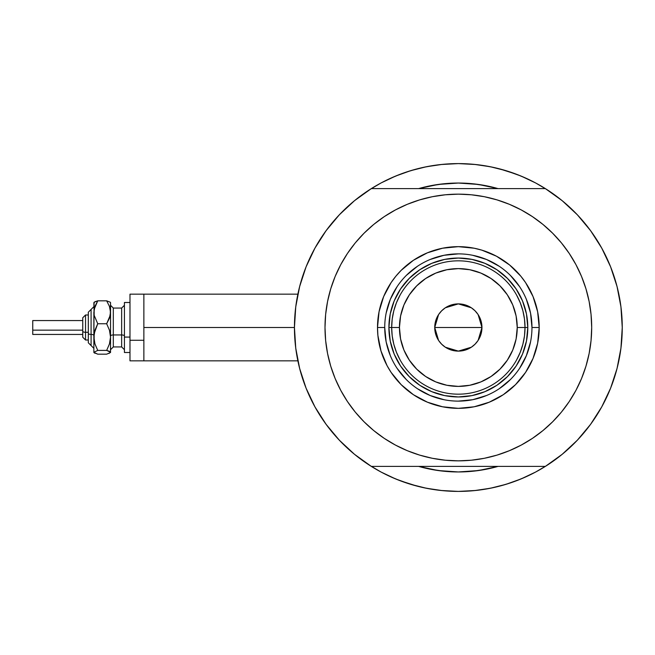 <?xml version="1.0" encoding="UTF-8"?>
<svg xmlns="http://www.w3.org/2000/svg" width="655" height="655" viewBox="0 0 655 655"><rect width="100%" height="100%" fill="white"/><g stroke="black" fill="none" stroke-linecap="round" stroke-linejoin="round"><path stroke-width="0.98" d="M294.439 327.5L143.871 327.5L143.871 360.839L143.871 327.5L294.439 327.5L295.749 348.165L299.654 368.495L306.081 388.169L314.949 406.886L326.1 424.325L339.356 440.225L354.519 454.324L371.336 466.401A163.906 163.906 0 0 1 371.336 188.599A163.906 163.906 0 0 1 622.25 327.5A163.906 163.906 0 0 1 458.344 491.406A163.906 163.906 0 0 1 294.439 327.5L295.749 306.835L299.654 286.505L306.081 266.831L314.949 248.114L326.1 230.675L339.356 214.774L354.519 200.676L371.336 188.599L545.353 188.599A163.906 163.906 0 0 1 622.25 327.5A163.906 163.906 0 0 0 621.472 311.526A163.906 163.906 0 0 0 621.464 311.485A163.906 163.906 0 0 1 621.472 311.526A163.906 163.906 0 0 1 545.353 466.401L562.17 454.324L577.333 440.225L590.589 424.325L601.74 406.886L610.607 388.169L617.043 368.495L620.94 348.165L622.25 327.5L620.94 306.835L617.043 286.505L610.607 266.831L601.74 248.114L590.589 230.675L577.333 214.774L562.17 200.676L545.353 188.599L371.336 188.599M616.863 285.826A163.906 163.906 0 0 1 617.075 286.628L617.665 289.011A163.906 163.906 0 0 0 617.673 289.019L616.863 285.826A163.906 163.906 0 0 1 622.25 327.5M618.328 291.868L617.771 289.445L618.328 291.868M617.395 287.897L617.509 288.356M418.799 188.558L418.668 188.599A144.46 144.46 0 0 1 498.021 188.599L486.526 185.815L472.509 183.736L458.344 183.04L444.188 183.736L430.163 185.815L418.668 188.599L438.31 184.44L458.344 183.04L478.379 184.44L497.931 188.575M535.61 472.05L547.048 465.328L535.61 472.05A163.906 163.906 0 0 1 530.362 474.736A163.906 163.906 0 0 0 535.643 472.034L521.069 478.928L505.922 484.348L490.325 488.253L474.408 490.611L458.344 491.406L442.281 490.611L426.372 488.253L410.767 484.348L395.62 478.928L381.079 472.05L369.649 465.328M458.369 491.406A163.906 163.906 0 0 1 458.32 491.406L475.784 490.472L458.344 491.406L440.905 490.472L458.344 491.406M621.464 311.469A163.906 163.906 0 0 0 620.105 301.063A163.906 163.906 0 0 0 620.097 301.03A163.906 163.906 0 0 0 619.581 298.025A163.906 163.906 0 0 1 620.097 301.022A163.906 163.906 0 0 1 620.105 301.054A163.906 163.906 0 0 1 621.464 311.469M458.369 163.594A163.906 163.906 0 0 0 458.32 163.594L474.408 164.389L490.325 166.747L505.922 170.652L521.069 176.072L535.61 182.95L547.048 189.672M386.327 180.264A163.906 163.906 0 0 0 381.054 182.966M295.52 308.751L296.273 303.052M298.819 289.862L300.358 283.861M304.87 269.958L306.442 265.946L304.87 269.958M314.449 249.023L316.668 245.085M324.462 232.951L328.139 227.948M336.76 217.591L340.641 213.44M381.079 182.95L369.649 189.672L381.079 182.95L395.62 176.072L410.767 170.652L426.372 166.747L442.281 164.389L458.344 163.594L440.905 164.528L458.344 163.594L475.784 164.528L458.344 163.594M576.056 213.44L579.937 217.591M588.55 227.948L592.226 232.951M600.021 245.085L602.24 249.023L600.021 245.085M610.255 265.946L611.819 269.958M616.33 283.861L617.87 289.862M620.416 303.052L621.177 308.751M621.177 346.249L620.416 351.948M617.87 365.138L616.33 371.139M611.819 385.042L610.255 389.054L611.819 385.042M602.24 405.977L600.021 409.915M592.226 422.049L588.55 427.052M579.937 437.409L576.056 441.56M340.641 441.56L336.76 437.409M328.139 427.052L324.462 422.049M316.668 409.915L314.449 405.977L316.668 409.915M306.442 389.054L304.87 385.042M300.358 371.139L298.819 365.138M296.273 351.948L295.52 346.249M497.956 466.417L498.021 466.401A144.46 144.46 0 0 1 418.668 466.401L430.163 469.185L444.188 471.264L458.344 471.96L472.509 471.264L486.526 469.185L498.021 466.401A144.46 144.46 0 0 1 418.668 466.401L418.799 466.442M406.649 483.038L417.112 486.133L400.107 480.713M510.04 171.962L499.577 168.867L516.582 174.287M480.606 184.767L476.488 184.186M439.833 184.235L436.173 184.751M436.173 470.249L439.833 470.765M476.332 470.83L480.606 470.233M526.571 178.471L516.582 174.296M493.076 167.32L481.425 165.232M435.264 165.232L423.613 167.32M417.112 168.867L406.649 171.962L417.112 168.867M400.107 174.296L390.118 178.471M390.118 476.529L400.107 480.704M423.613 487.68L435.264 489.768M481.425 489.768L493.076 487.68M499.577 486.133L510.04 483.038L499.577 486.133M516.582 480.704L526.571 476.529M617.771 365.555L618.336 363.116M616.863 369.174L617.665 365.981M143.871 294.16L143.871 327.5L143.871 294.16L129.985 294.16L129.985 360.839L129.985 340.273L143.871 340.273L129.985 340.273L129.985 294.16L297.869 294.16M381.054 472.034A163.906 163.906 0 0 0 386.327 474.736M510.04 483.038L516.582 480.713L510.04 483.038M406.649 171.962L400.107 174.287L406.649 171.962M531.966 327.525L531.966 327.5A73.622 73.622 0 0 0 458.344 253.878A73.622 73.622 0 0 0 384.731 327.5L377.501 327.5A80.843 80.843 0 0 1 458.344 246.657A80.843 80.843 0 0 1 539.188 327.5L531.966 327.5A73.622 73.622 0 0 1 458.344 401.122A73.622 73.622 0 0 1 384.731 327.5A73.622 73.622 0 0 1 458.344 253.878A73.622 73.622 0 0 1 531.966 327.5L530.55 313.139L526.358 299.327M422.434 199.079L432.333 196.713L419.634 199.898L407.32 204.303L395.489 209.903L384.264 216.625L373.751 224.419L364.057 233.213L355.264 242.907L347.469 253.419L340.747 264.645L335.147 276.467L330.742 288.79L327.565 301.488L325.641 314.433L325.003 327.5A133.35 133.35 0 0 1 458.344 194.15A133.35 133.35 0 0 1 591.694 327.5A133.35 133.35 0 0 1 458.344 460.85A133.35 133.35 0 0 1 325.003 327.5L325.281 318.78M339.356 440.225L354.519 454.324M371.336 466.401L545.353 466.401L371.336 466.401M347.469 253.419L352.554 246.321M375.454 223.052L384.207 216.666M432.333 196.713L445.277 194.797L432.333 196.713M458.344 194.15L471.42 194.797L458.344 194.15L445.277 194.797M473.59 195.026L484.356 196.713L471.42 194.797M486.501 197.163L494.255 199.079M534.234 217.853L542.299 223.895M565.453 248.065L569.22 253.419L561.425 242.907L552.632 233.213L542.938 224.419L532.425 216.625L521.208 209.903L509.377 204.303L497.055 199.898L484.356 196.713M494.255 455.921L484.356 458.287L497.055 455.102L509.377 450.697L521.208 445.097L532.425 438.375L542.938 430.581L552.632 421.787L561.425 412.093L569.22 401.581L575.95 390.355L581.542 378.533L585.947 366.21L589.132 353.512L591.047 340.567L591.694 327.5L591.408 336.22M569.22 401.581L564.135 408.679M541.243 431.948L532.482 438.334M484.356 458.287L471.42 460.203L484.356 458.287M458.344 460.85L445.277 460.203L458.344 460.85L471.42 460.203M443.108 459.974L432.333 458.287L445.277 460.203M430.196 457.837L422.434 455.921M382.454 437.147L374.398 431.105M351.244 406.935L347.469 401.581L355.264 412.093L364.057 421.787L373.751 430.581L384.264 438.375L395.489 445.097L407.32 450.697L419.634 455.102L432.333 458.287M577.333 214.774L562.17 200.676M591.694 327.5L591.047 314.433L589.132 301.488L585.947 288.79L581.542 276.467L575.95 264.645L569.22 253.419M325.003 327.5L325.641 340.567L327.565 353.512L330.742 366.21L335.147 378.533L340.747 390.355L347.469 401.581M384.731 327.475L384.731 327.5A73.622 73.622 0 0 0 458.344 401.122A73.622 73.622 0 0 0 531.966 327.5L539.188 327.5A80.843 80.843 0 0 1 458.344 408.343A80.843 80.843 0 0 1 377.501 327.5L379.057 311.731L383.658 296.559L391.125 282.583L395.857 276.214L401.179 270.335L413.436 260.281L427.412 252.814L442.575 248.212L458.344 246.657L474.114 248.212L481.81 250.136L496.457 256.203L509.631 265.013L520.84 276.214L525.564 282.583L533.031 296.559L537.632 311.731L539.188 327.5L537.632 343.269L533.031 358.441L525.564 372.417L515.51 384.665L503.261 394.719L489.285 402.186L474.114 406.788L458.344 408.343L442.575 406.788L427.412 402.186L413.436 394.719L401.179 384.665L391.125 372.417L387.048 365.605L380.989 350.965L377.894 335.425L377.501 327.5L384.731 327.5L386.139 341.861L390.331 355.673M498.021 466.401L478.379 470.56L458.344 471.96L438.31 470.56L418.668 466.401M418.668 188.599A144.46 144.46 0 0 1 498.021 188.599M437.147 184.604L440.471 184.153M476.218 184.153L481.106 184.849M479.542 470.396L476.218 470.847M440.471 470.847L435.583 470.151M394.187 354.101L395.088 356.164M419.757 385.246L409.236 376.609L400.598 366.088L394.179 354.077L390.233 341.05L388.898 327.5L390.233 313.95L394.179 300.923L400.598 288.912L409.236 278.391L419.757 269.754L431.768 263.335L444.794 259.38L458.344 258.045L471.895 259.38L484.921 263.335L496.932 269.754L507.453 278.391L516.091 288.912L522.51 300.923L526.464 313.95L527.799 327.5L526.464 341.05L522.51 354.077L516.091 366.088L507.453 376.609L496.932 385.246L484.921 391.665L471.895 395.62L458.344 396.955L444.794 395.62L431.768 391.665L420.002 385.41M484.946 391.657L487.009 390.757M522.502 300.899L521.601 298.836M431.743 263.343L429.68 264.243M397.118 368.38L406.288 379.556M417.423 388.702L430.171 395.514L443.984 399.706M458.32 401.122L472.705 399.706L486.518 395.514M499.225 388.726L510.401 379.556M519.546 368.421L526.358 355.673L530.55 341.861M519.571 286.62L510.401 275.444M499.266 266.298L486.518 259.486L472.705 255.294M458.369 253.878L443.984 255.294L430.171 259.486M417.464 266.274L406.288 275.444M397.151 286.579L390.331 299.327L386.139 313.139M520.25 352.259L516.623 359.89L520.25 352.259L522.886 344.235L524.483 335.933L525.015 327.5L517.237 327.5A58.893 58.893 0 0 1 458.344 386.393A58.893 58.893 0 0 1 399.452 327.5L391.674 327.5A66.671 66.671 0 0 0 458.344 394.171A66.671 66.671 0 0 0 525.015 327.5A66.671 66.671 0 0 1 458.344 394.171A66.671 66.671 0 0 1 391.674 327.5L388.898 327.5A69.455 69.455 0 0 0 458.344 396.955A69.455 69.455 0 0 0 527.799 327.5L525.015 327.5L524.483 319.067L522.886 310.765L520.25 302.741L516.623 295.11M478.117 314.588L481.957 327.5L481.507 332.11L480.164 336.539L477.978 340.616L475.039 344.194L471.461 347.134L467.383 349.32L462.954 350.662L458.344 351.113L453.735 350.662L449.305 349.32L445.228 347.134L441.65 344.194L438.711 340.616L436.533 336.539L435.182 332.11L434.732 327.5A23.613 23.613 0 0 1 458.344 303.887A23.613 23.613 0 0 1 481.957 327.5L434.732 327.5L438.58 314.58M438.858 314.163L441.421 311.035M441.871 310.585L445.105 307.948M445.334 307.793L458.336 303.887L471.338 307.784M471.584 307.948L474.818 310.585M475.276 311.035L477.831 314.163M396.439 302.741L400.074 295.11L396.439 302.741L393.802 310.765L392.206 319.067L391.674 327.5A66.671 66.671 0 0 1 458.344 260.829A66.671 66.671 0 0 1 525.015 327.5L527.799 327.5A69.455 69.455 0 0 1 458.344 396.955A69.455 69.455 0 0 1 388.898 327.5A69.455 69.455 0 0 1 458.344 258.045A69.455 69.455 0 0 1 527.799 327.5A69.455 69.455 0 0 0 458.344 258.045A69.455 69.455 0 0 0 388.898 327.5L391.674 327.5L392.206 335.933L393.802 344.235L396.439 352.259L400.074 359.89M419.757 269.754L431.768 263.335M516.091 288.912L522.51 300.923M496.932 385.246L484.921 391.665M400.598 366.088L394.179 354.077M392.206 319.067L391.674 327.5L392.206 335.933L393.802 344.235M524.483 335.933L525.015 327.5L524.483 319.067L522.886 310.765M517.237 327.5L516.107 316.013L512.759 304.96L507.314 294.783L499.994 285.858L491.062 278.531L480.885 273.086L469.832 269.737L458.344 268.607L446.857 269.737L435.804 273.086L425.627 278.531L416.703 285.858L409.375 294.783L403.93 304.96L400.582 316.013L399.452 327.5L400.582 338.987L403.93 350.04L409.375 360.217L416.703 369.142L425.627 376.469L435.804 381.914L446.857 385.263L458.344 386.393L469.832 385.263L480.885 381.914L491.062 376.469L499.994 369.142L507.314 360.217L512.759 350.04L516.107 338.987L517.237 327.5L525.015 327.5A66.671 66.671 0 0 0 458.344 260.829A66.671 66.671 0 0 0 391.674 327.5L399.452 327.5A58.893 58.893 0 0 1 458.344 268.607A58.893 58.893 0 0 1 517.237 327.5M438.572 340.412L434.732 327.5L435.182 322.89L436.533 318.461L438.711 314.384L441.65 310.806L445.228 307.866L449.305 305.68L453.735 304.338L458.344 303.887L462.954 304.338L467.383 305.68L471.461 307.866L475.039 310.806L477.978 314.384L480.164 318.461L481.507 322.89L481.957 327.5L478.109 340.42M458.344 327.5L481.957 327.5A23.613 23.613 0 0 1 458.344 351.113A23.613 23.613 0 0 1 434.732 327.5L458.344 327.5M477.831 340.837L475.268 343.965M474.818 344.415L471.584 347.052M471.363 347.207L458.361 351.113L445.351 347.215M445.105 347.052L441.871 344.415M441.421 343.965L438.858 340.837M108.951 353.463L110.531 352.292L110.531 312.288L109.459 318.166L106.667 323.742L109.459 330.218L110.531 337.079L109.451 343.94L106.667 350.409L110.531 352.292L110.531 337.079L109.451 343.94L106.667 350.409L109.442 351.317L110.531 352.505L106.667 354.167L97.734 354.167L93.87 352.505L93.87 312.288L94.942 306.401L97.734 300.833L106.667 300.833L110.261 302.225L106.667 300.833L109.442 306.368L110.531 312.288L110.531 303.347M106.667 354.167L97.734 354.167L93.87 352.292L97.734 350.409L94.942 343.932L93.87 337.079L93.87 352.292L97.734 350.409L94.942 343.932L94.148 340.551L94.148 333.591L97.734 323.742L94.156 315.301L93.87 303.347M95.458 301.529L93.87 302.708M110.531 302.495L110.261 315.252L106.667 323.742L109.459 330.218L110.531 337.079L110.531 312.288L109.442 306.368L106.667 300.833L97.734 300.833L94.156 302.217M85.535 339.961L85.535 332.29A2.776 1.064 180 0 1 82.751 331.225L82.751 337.194M88.31 342.778L91.086 345.553L88.31 342.778L88.31 333.354A2.776 1.064 0 0 0 91.086 334.418L91.086 345.496L91.086 334.418A2.776 1.064 180 0 1 93.87 335.483A2.776 1.064 0 0 0 91.086 334.418L91.086 309.504L91.086 334.418A2.776 1.064 180 0 1 88.31 333.354L88.31 342.729M32.75 334.312L32.75 320.557L32.75 330.161L82.751 330.161L32.75 330.161L32.75 334.443L82.751 334.443M88.31 332.29L85.535 332.29L85.535 340.002L82.751 337.227L82.751 317.773L85.535 314.998L85.535 332.29L88.31 332.29M113.315 308.12L113.315 346.945L121.65 346.945L121.65 334.951A2.776 1.064 180 0 1 124.425 336.015A2.776 1.064 0 0 0 121.65 334.951L121.65 308.12M121.65 346.88L121.65 308.055L113.315 308.055L113.315 334.951A2.776 1.064 0 0 0 110.531 336.015A2.776 1.064 180 0 1 113.315 334.951L121.65 334.951L113.315 334.951L113.315 346.88M129.985 337.079L124.425 337.079L124.425 352.505L124.425 337.079L129.985 337.079M124.425 302.495L124.425 337.079L124.425 302.495L129.985 302.495L124.425 302.495M110.531 337.079L110.531 342.712M94.156 352.783L94.959 353.258L93.87 352.292L94.148 351.8M94.083 302.282L93.87 337.079L94.95 330.21L97.734 323.742L94.156 315.301L94.148 309.324L97.734 300.833L94.959 301.742L97.734 300.833M106.667 323.742L97.734 323.742L106.667 323.742M106.667 350.409L97.734 350.409L106.667 350.409M88.31 312.271L88.31 333.354L88.31 312.222L93.87 306.663M32.75 323.635L32.75 324.839M82.751 317.806L82.751 331.225A2.776 1.064 0 0 0 85.535 332.29L85.535 315.039M297.869 360.839L129.985 360.839M85.535 314.998L88.31 314.998L85.535 314.998L82.751 317.773M88.31 340.002L85.535 340.002L82.751 337.227M121.65 308.055L124.425 305.279M113.315 308.055L110.531 305.279M129.985 352.505L124.425 352.505M113.315 346.945L110.531 349.721M121.65 346.945L124.425 349.721M82.751 320.557L32.75 320.557M91.086 309.447L88.31 312.222M91.086 345.553L93.87 348.337"/></g></svg>
